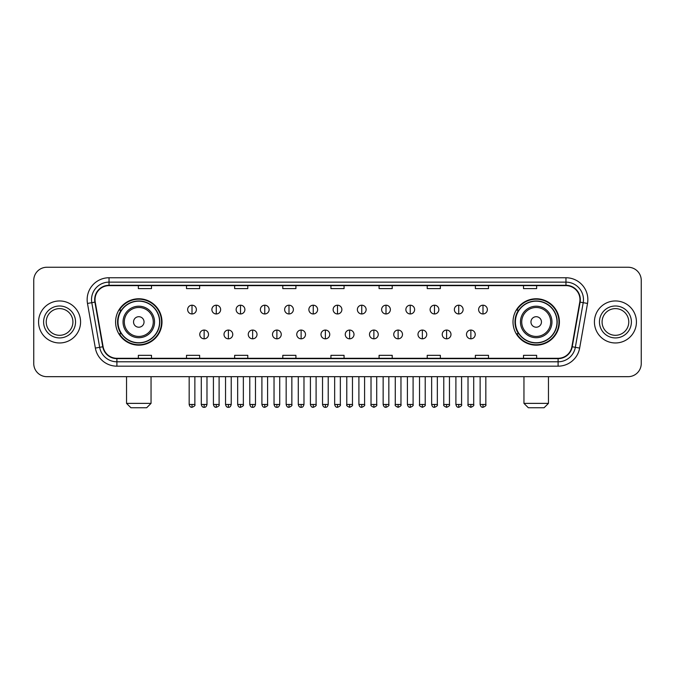 <?xml version="1.0" encoding="UTF-8"?>
<svg xmlns="http://www.w3.org/2000/svg" width="675" height="675" viewBox="0 0 675 675"><rect width="100%" height="100%" fill="white"/><g stroke="black" fill="none" stroke-linecap="round" stroke-linejoin="round"><path stroke-width="1.01" d="M513.008 321.967A23.195 23.195 0 0 0 536.203 345.161A23.195 23.195 0 0 0 559.406 321.967A23.195 23.195 0 0 0 536.203 298.763A23.195 23.195 0 0 0 513.008 321.967M115.594 321.967A23.195 23.195 0 0 0 138.797 345.161A23.195 23.195 0 0 0 161.992 321.967A23.195 23.195 0 0 0 138.797 298.763A23.195 23.195 0 0 0 115.594 321.967M121.162 333.779A21.229 21.229 0 0 1 121.162 310.146M518.569 333.779A21.229 21.229 0 0 1 518.569 310.146M33.75 280.387L33.75 363.538A13.129 13.129 0 0 0 46.879 376.675L628.121 376.675A13.129 13.129 0 0 0 641.25 363.538L641.25 280.387A13.129 13.129 0 0 0 628.121 267.249L46.879 267.249A13.129 13.129 0 0 0 33.75 280.387L33.75 363.538M38.568 321.967A21.009 21.009 0 0 0 59.577 342.968A21.009 21.009 0 0 0 80.578 321.967A21.009 21.009 0 0 0 59.577 300.957A21.009 21.009 0 0 0 38.568 321.967A21.009 21.009 0 0 0 59.577 342.968A21.009 21.009 0 0 0 80.578 321.967A21.009 21.009 0 0 0 59.577 300.957A21.009 21.009 0 0 0 38.568 321.967M594.422 321.967A21.009 21.009 0 0 0 615.423 342.968A21.009 21.009 0 0 0 636.432 321.967A21.009 21.009 0 0 0 615.423 300.957A21.009 21.009 0 0 0 594.422 321.967A21.009 21.009 0 0 0 615.423 342.968A21.009 21.009 0 0 0 636.432 321.967A21.009 21.009 0 0 0 615.423 300.957A21.009 21.009 0 0 0 594.422 321.967M95.023 299.641A14.006 14.006 0 0 1 109.029 285.635L565.971 285.635A14.006 14.006 0 0 1 579.766 302.071L571.894 346.714A14.006 14.006 0 0 1 558.098 358.29L116.902 358.29A14.006 14.006 0 0 1 103.106 346.714L95.234 302.071A14.006 14.006 0 0 1 95.023 299.641M94.677 299.641A14.352 14.352 0 0 0 94.897 302.13L102.769 346.773A14.352 14.352 0 0 0 116.902 358.636L558.098 358.636A14.352 14.352 0 0 0 572.231 346.773L580.103 302.13A14.352 14.352 0 0 0 565.971 285.289L109.029 285.289A14.352 14.352 0 0 0 94.677 299.641M87.48 303.438A21.887 21.887 0 0 1 109.029 277.754L565.971 277.754A21.887 21.887 0 0 1 587.52 303.438L579.648 348.081A21.887 21.887 0 0 1 558.098 366.171L116.902 366.171A21.887 21.887 0 0 1 95.352 348.081L87.48 303.438L91.792 302.678A17.508 17.508 0 0 1 109.029 282.133L565.971 282.133A17.508 17.508 0 0 1 583.208 302.678L575.336 347.321A17.508 17.508 0 0 1 558.098 361.792L116.902 361.792A17.508 17.508 0 0 1 99.664 347.321L91.792 302.678A17.508 17.508 0 0 1 91.522 299.641M628.121 267.249L46.879 267.249M46.879 376.675L628.121 376.675M641.25 363.538L641.25 280.387M572.231 346.773L575.336 347.321L583.208 302.678L587.52 303.438M330.936 285.635L330.936 288.596L344.064 288.596L344.064 285.635M282.791 285.635L282.791 288.596L295.92 288.596L295.92 285.635M234.647 285.635L234.647 288.596L247.776 288.596L247.776 285.635M186.502 285.635L186.502 288.596L199.631 288.596L199.631 285.635M138.358 285.635L138.358 288.596L151.487 288.596L151.487 285.635M379.08 285.635L379.08 288.596L392.209 288.596L392.209 285.635M427.224 285.635L427.224 288.596L440.353 288.596L440.353 285.635M475.369 285.635L475.369 288.596L488.498 288.596L488.498 285.635M523.513 285.635L523.513 288.596L536.642 288.596L536.642 285.635M344.064 358.29L344.064 355.328L330.936 355.328L330.936 358.29M295.92 358.29L295.92 355.328L282.791 355.328L282.791 358.29M247.776 358.29L247.776 355.328L234.647 355.328L234.647 358.29M199.631 358.29L199.631 355.328L186.502 355.328L186.502 358.29M151.487 358.29L151.487 355.328L138.358 355.328L138.358 358.29M392.209 358.29L392.209 355.328L379.08 355.328L379.08 358.29M440.353 358.29L440.353 355.328L427.224 355.328L427.224 358.29M488.498 358.29L488.498 355.328L475.369 355.328L475.369 358.29M536.642 358.29L536.642 355.328L523.513 355.328L523.513 358.29M72.917 321.967A13.34 13.34 0 0 0 59.577 308.618A13.34 13.34 0 0 0 46.229 321.967A13.34 13.34 0 0 0 59.577 335.306A13.34 13.34 0 0 0 72.917 321.967A13.34 13.34 0 0 1 59.577 335.306A13.34 13.34 0 0 1 46.229 321.967M146.669 407.751L130.916 407.751L126.537 403.372L151.048 403.372L146.669 407.751M144.045 321.967A5.248 5.248 0 0 0 138.797 316.71A5.248 5.248 0 0 0 133.54 321.967A5.248 5.248 0 0 0 138.797 327.215A5.248 5.248 0 0 0 144.045 321.967M154.55 321.967A15.753 15.753 0 0 0 138.797 306.205A15.753 15.753 0 0 0 123.036 321.967A15.753 15.753 0 0 0 138.797 337.719A15.753 15.753 0 0 0 154.55 321.967A15.753 15.753 0 0 1 138.797 337.719A15.753 15.753 0 0 1 123.036 321.967M159.587 321.967A20.79 20.79 0 0 0 138.797 301.177A20.79 20.79 0 0 0 118.007 321.967A20.79 20.79 0 0 0 138.797 342.748A20.79 20.79 0 0 0 159.587 321.967M161.553 321.967A22.756 22.756 0 0 1 119.34 333.779L121.449 333.779A20.984 20.984 0 0 0 152.677 337.694A20.984 20.984 0 0 0 152.677 306.231A20.984 20.984 0 0 0 121.449 310.146L119.34 310.146A22.756 22.756 0 0 1 161.553 321.967M544.084 407.751L528.331 407.751L523.952 403.372L548.463 403.372L544.084 407.751M541.46 321.967A5.248 5.248 0 0 0 536.203 316.71A5.248 5.248 0 0 0 530.955 321.967A5.248 5.248 0 0 0 536.203 327.215A5.248 5.248 0 0 0 541.46 321.967M551.964 321.967A15.753 15.753 0 0 0 536.203 306.205A15.753 15.753 0 0 0 520.45 321.967A15.753 15.753 0 0 0 536.203 337.719A15.753 15.753 0 0 0 551.964 321.967A15.753 15.753 0 0 1 536.203 337.719A15.753 15.753 0 0 1 520.45 321.967M556.993 321.967A20.79 20.79 0 0 0 536.203 301.177A20.79 20.79 0 0 0 515.413 321.967A20.79 20.79 0 0 0 536.203 342.748A20.79 20.79 0 0 0 556.993 321.967M558.967 321.967A22.756 22.756 0 0 1 516.755 333.779L518.864 333.779A20.984 20.984 0 0 0 550.091 337.694A20.984 20.984 0 0 0 550.091 306.231A20.984 20.984 0 0 0 518.864 310.146L516.755 310.146A22.756 22.756 0 0 1 558.967 321.967M628.771 321.967A13.34 13.34 0 0 0 615.423 308.618A13.34 13.34 0 0 0 602.083 321.967A13.34 13.34 0 0 0 615.423 335.306A13.34 13.34 0 0 0 628.771 321.967A13.34 13.34 0 0 1 615.423 335.306A13.34 13.34 0 0 1 602.083 321.967M192.012 305.201A4.379 4.379 0 0 0 187.642 309.572A4.379 4.379 0 0 0 192.012 313.951A4.379 4.379 0 0 0 196.391 309.572A4.379 4.379 0 0 0 192.012 305.201L192.012 313.951A4.379 4.379 0 0 0 196.391 309.572A4.379 4.379 0 0 0 192.012 305.201M216.262 305.201A4.379 4.379 0 0 0 211.882 309.572A4.379 4.379 0 0 0 216.262 313.951A4.379 4.379 0 0 0 220.641 309.572A4.379 4.379 0 0 0 216.262 305.201L216.262 313.951A4.379 4.379 0 0 0 220.641 309.572A4.379 4.379 0 0 0 216.262 305.201M240.511 305.201A4.379 4.379 0 0 0 236.132 309.572A4.379 4.379 0 0 0 240.511 313.951A4.379 4.379 0 0 0 244.89 309.572A4.379 4.379 0 0 0 240.511 305.201L240.511 313.951A4.379 4.379 0 0 0 244.89 309.572A4.379 4.379 0 0 0 240.511 305.201M264.76 305.201A4.379 4.379 0 0 0 260.381 309.572A4.379 4.379 0 0 0 264.76 313.951A4.379 4.379 0 0 0 269.131 309.572A4.379 4.379 0 0 0 264.76 305.201L264.76 313.951A4.379 4.379 0 0 0 269.131 309.572A4.379 4.379 0 0 0 264.76 305.201M289.001 305.201A4.379 4.379 0 0 0 284.631 309.572A4.379 4.379 0 0 0 289.001 313.951A4.379 4.379 0 0 0 293.38 309.572A4.379 4.379 0 0 0 289.001 305.201L289.001 313.951A4.379 4.379 0 0 0 293.38 309.572A4.379 4.379 0 0 0 289.001 305.201M313.251 305.201A4.379 4.379 0 0 0 308.872 309.572A4.379 4.379 0 0 0 313.251 313.951A4.379 4.379 0 0 0 317.63 309.572A4.379 4.379 0 0 0 313.251 305.201L313.251 313.951A4.379 4.379 0 0 0 317.63 309.572A4.379 4.379 0 0 0 313.251 305.201M337.5 305.201A4.379 4.379 0 0 0 333.121 309.572A4.379 4.379 0 0 0 337.5 313.951A4.379 4.379 0 0 0 341.879 309.572A4.379 4.379 0 0 0 337.5 305.201L337.5 313.951A4.379 4.379 0 0 0 341.879 309.572A4.379 4.379 0 0 0 337.5 305.201M361.749 305.201A4.379 4.379 0 0 0 357.37 309.572A4.379 4.379 0 0 0 361.749 313.951A4.379 4.379 0 0 0 366.128 309.572A4.379 4.379 0 0 0 361.749 305.201L361.749 313.951A4.379 4.379 0 0 0 366.128 309.572A4.379 4.379 0 0 0 361.749 305.201M385.999 305.201A4.379 4.379 0 0 0 381.62 309.572A4.379 4.379 0 0 0 385.999 313.951A4.379 4.379 0 0 0 390.369 309.572A4.379 4.379 0 0 0 385.999 305.201L385.999 313.951A4.379 4.379 0 0 0 390.369 309.572A4.379 4.379 0 0 0 385.999 305.201M410.24 305.201A4.379 4.379 0 0 0 405.869 309.572A4.379 4.379 0 0 0 410.24 313.951A4.379 4.379 0 0 0 414.619 309.572A4.379 4.379 0 0 0 410.24 305.201L410.24 313.951A4.379 4.379 0 0 0 414.619 309.572A4.379 4.379 0 0 0 410.24 305.201M434.489 305.201A4.379 4.379 0 0 0 430.11 309.572A4.379 4.379 0 0 0 434.489 313.951A4.379 4.379 0 0 0 438.868 309.572A4.379 4.379 0 0 0 434.489 305.201L434.489 313.951A4.379 4.379 0 0 0 438.868 309.572A4.379 4.379 0 0 0 434.489 305.201M458.738 305.201A4.379 4.379 0 0 0 454.359 309.572A4.379 4.379 0 0 0 458.738 313.951A4.379 4.379 0 0 0 463.118 309.572A4.379 4.379 0 0 0 458.738 305.201L458.738 313.951A4.379 4.379 0 0 0 463.118 309.572A4.379 4.379 0 0 0 458.738 305.201M482.988 305.201A4.379 4.379 0 0 0 478.609 309.572A4.379 4.379 0 0 0 482.988 313.951A4.379 4.379 0 0 0 487.358 309.572A4.379 4.379 0 0 0 482.988 305.201L482.988 313.951A4.379 4.379 0 0 0 487.358 309.572A4.379 4.379 0 0 0 482.988 305.201M204.137 330.058A4.379 4.379 0 0 0 199.766 334.437A4.379 4.379 0 0 0 204.137 338.816A4.379 4.379 0 0 0 208.516 334.437A4.379 4.379 0 0 0 204.137 330.058L204.137 338.816A4.379 4.379 0 0 0 208.516 334.437A4.379 4.379 0 0 0 204.137 330.058M228.386 330.058A4.379 4.379 0 0 0 224.007 334.437A4.379 4.379 0 0 0 228.386 338.816A4.379 4.379 0 0 0 232.765 334.437A4.379 4.379 0 0 0 228.386 330.058L228.386 338.816A4.379 4.379 0 0 0 232.765 334.437A4.379 4.379 0 0 0 228.386 330.058M252.636 330.058A4.379 4.379 0 0 0 248.257 334.437A4.379 4.379 0 0 0 252.636 338.816A4.379 4.379 0 0 0 257.015 334.437A4.379 4.379 0 0 0 252.636 330.058L252.636 338.816A4.379 4.379 0 0 0 257.015 334.437A4.379 4.379 0 0 0 252.636 330.058M276.885 330.058A4.379 4.379 0 0 0 272.506 334.437A4.379 4.379 0 0 0 276.885 338.816A4.379 4.379 0 0 0 281.256 334.437A4.379 4.379 0 0 0 276.885 330.058L276.885 338.816A4.379 4.379 0 0 0 281.256 334.437A4.379 4.379 0 0 0 276.885 330.058M301.126 330.058A4.379 4.379 0 0 0 296.755 334.437A4.379 4.379 0 0 0 301.126 338.816A4.379 4.379 0 0 0 305.505 334.437A4.379 4.379 0 0 0 301.126 330.058L301.126 338.816A4.379 4.379 0 0 0 305.505 334.437A4.379 4.379 0 0 0 301.126 330.058M325.375 330.058A4.379 4.379 0 0 0 320.996 334.437A4.379 4.379 0 0 0 325.375 338.816A4.379 4.379 0 0 0 329.754 334.437A4.379 4.379 0 0 0 325.375 330.058L325.375 338.816A4.379 4.379 0 0 0 329.754 334.437A4.379 4.379 0 0 0 325.375 330.058M349.625 330.058A4.379 4.379 0 0 0 345.246 334.437A4.379 4.379 0 0 0 349.625 338.816A4.379 4.379 0 0 0 354.004 334.437A4.379 4.379 0 0 0 349.625 330.058L349.625 338.816A4.379 4.379 0 0 0 354.004 334.437A4.379 4.379 0 0 0 349.625 330.058M373.874 330.058A4.379 4.379 0 0 0 369.495 334.437A4.379 4.379 0 0 0 373.874 338.816A4.379 4.379 0 0 0 378.245 334.437A4.379 4.379 0 0 0 373.874 330.058L373.874 338.816A4.379 4.379 0 0 0 378.245 334.437A4.379 4.379 0 0 0 373.874 330.058M398.115 330.058A4.379 4.379 0 0 0 393.744 334.437A4.379 4.379 0 0 0 398.115 338.816A4.379 4.379 0 0 0 402.494 334.437A4.379 4.379 0 0 0 398.115 330.058L398.115 338.816A4.379 4.379 0 0 0 402.494 334.437A4.379 4.379 0 0 0 398.115 330.058M422.364 330.058A4.379 4.379 0 0 0 417.985 334.437A4.379 4.379 0 0 0 422.364 338.816A4.379 4.379 0 0 0 426.743 334.437A4.379 4.379 0 0 0 422.364 330.058L422.364 338.816A4.379 4.379 0 0 0 426.743 334.437A4.379 4.379 0 0 0 422.364 330.058M446.614 330.058A4.379 4.379 0 0 0 442.235 334.437A4.379 4.379 0 0 0 446.614 338.816A4.379 4.379 0 0 0 450.993 334.437A4.379 4.379 0 0 0 446.614 330.058L446.614 338.816A4.379 4.379 0 0 0 450.993 334.437A4.379 4.379 0 0 0 446.614 330.058M470.863 330.058A4.379 4.379 0 0 0 466.484 334.437A4.379 4.379 0 0 0 470.863 338.816A4.379 4.379 0 0 0 475.234 334.437A4.379 4.379 0 0 0 470.863 330.058L470.863 338.816A4.379 4.379 0 0 0 475.234 334.437A4.379 4.379 0 0 0 470.863 330.058M565.971 277.754L565.971 285.289M91.792 302.678L94.897 302.13M116.902 366.171L116.902 358.636M558.098 358.636L558.098 366.171M95.352 348.081L102.769 346.773M580.103 302.13L583.208 302.678M109.029 277.754L109.029 285.289M575.336 347.321L579.648 348.081M75.541 321.967A15.964 15.964 0 0 0 59.577 305.994A15.964 15.964 0 0 0 43.605 321.967A15.964 15.964 0 0 0 59.577 337.93A15.964 15.964 0 0 0 75.541 321.967M153.267 321.967A14.479 14.479 0 0 0 138.797 307.488A14.479 14.479 0 0 0 124.318 321.967A14.479 14.479 0 0 0 138.797 336.437A14.479 14.479 0 0 0 153.267 321.967M550.682 321.967A14.479 14.479 0 0 0 536.203 307.488A14.479 14.479 0 0 0 521.733 321.967A14.479 14.479 0 0 0 536.203 336.437A14.479 14.479 0 0 0 550.682 321.967M631.395 321.967A15.964 15.964 0 0 0 615.423 305.994A15.964 15.964 0 0 0 599.459 321.967A15.964 15.964 0 0 0 615.423 337.93A15.964 15.964 0 0 0 631.395 321.967M192.012 404.468L189.169 404.468C189.667 406.493 190.612 407.438 192.012 407.312L192.012 404.468L194.864 404.468L194.864 376.675M216.262 404.468L213.418 404.468C213.916 406.493 214.861 407.438 216.262 407.312L216.262 404.468L219.105 404.468L219.105 376.675M240.511 404.468L237.668 404.468C238.165 406.493 239.11 407.438 240.511 407.312L240.511 404.468L243.354 404.468L243.354 376.675M264.76 404.468L261.908 404.468C262.406 406.493 263.36 407.438 264.76 407.312L264.76 404.468L267.604 404.468L267.604 376.675M289.001 404.468L286.158 404.468C286.656 406.493 287.609 407.438 289.001 407.312L289.001 404.468L291.853 404.468L291.853 376.675M313.251 404.468L310.407 404.468C310.905 406.493 311.85 407.438 313.251 407.312L313.251 404.468L316.094 404.468L316.094 376.675M337.5 404.468L334.657 404.468C335.154 406.493 336.099 407.438 337.5 407.312L337.5 404.468L340.343 404.468L340.343 376.675M361.749 404.468L358.906 404.468C359.395 406.493 360.349 407.438 361.749 407.312L361.749 404.468L364.593 404.468L364.593 376.675M385.999 404.468L383.147 404.468C383.645 406.493 384.598 407.438 385.999 407.312L385.999 404.468L388.842 404.468L388.842 376.675M410.24 404.468L407.396 404.468C407.894 406.493 408.839 407.438 410.24 407.312L410.24 404.468L413.092 404.468L413.092 376.675M434.489 404.468L431.646 404.468C432.143 406.493 433.088 407.438 434.489 407.312L434.489 404.468L437.333 404.468L437.333 376.675M458.738 404.468L455.895 404.468C456.393 406.493 457.338 407.438 458.738 407.312L458.738 404.468L461.582 404.468L461.582 376.675M482.988 404.468L480.136 404.468C480.634 406.493 481.587 407.438 482.988 407.312L482.988 404.468L485.831 404.468L485.831 376.675M204.137 404.468L201.293 404.468C201.791 406.493 202.736 407.438 204.137 407.312L204.137 404.468L206.98 404.468L206.98 376.675M228.386 404.468L225.543 404.468C226.041 406.493 226.986 407.438 228.386 407.312L228.386 404.468L231.23 404.468L231.23 376.675M252.636 404.468L249.792 404.468C250.282 406.493 251.235 407.438 252.636 407.312L252.636 404.468L255.479 404.468L255.479 376.675M276.885 404.468L274.033 404.468C274.531 406.493 275.484 407.438 276.885 407.312L276.885 404.468L279.728 404.468L279.728 376.675M301.126 404.468L298.282 404.468C298.78 406.493 299.725 407.438 301.126 407.312L301.126 404.468L303.978 404.468L303.978 376.675M325.375 404.468L322.532 404.468C323.03 406.493 323.975 407.438 325.375 407.312L325.375 404.468L328.219 404.468L328.219 376.675M349.625 404.468L346.781 404.468C346.199 405.371 347.152 406.325 349.625 407.312L349.625 404.468L352.468 404.468L352.468 376.675M373.874 404.468L371.022 404.468C370.448 405.371 371.393 406.325 373.874 407.312L373.874 404.468L376.718 404.468L376.718 376.675M398.115 404.468L395.272 404.468C394.698 405.371 395.643 406.325 398.115 407.312L398.115 404.468L400.967 404.468L400.967 376.675M422.364 404.468L419.521 404.468C418.947 405.371 419.892 406.325 422.364 407.312L422.364 404.468L425.208 404.468L425.208 376.675M446.614 404.468L443.77 404.468C443.188 405.371 444.142 406.325 446.614 407.312L446.614 404.468L449.457 404.468L449.457 376.675M470.863 404.468L468.02 404.468C467.438 405.371 468.391 406.325 470.863 407.312L470.863 404.468L473.707 404.468L473.707 376.675M151.048 376.675L151.048 403.372M126.537 376.675L126.537 403.372M548.463 376.675L548.463 403.372M523.952 376.675L523.952 403.372M189.169 404.468L189.169 376.675M194.864 404.468C195.438 405.371 194.493 406.325 192.012 407.312M213.418 404.468L213.418 376.675M219.105 404.468C219.687 405.371 218.734 406.325 216.262 407.312M237.668 404.468L237.668 376.675M243.354 404.468C243.928 405.371 242.983 406.325 240.511 407.312M261.908 404.468L261.908 376.675M267.604 404.468C268.177 405.371 267.233 406.325 264.76 407.312M286.158 404.468L286.158 376.675M291.853 404.468C292.427 405.371 291.482 406.325 289.001 407.312M310.407 404.468L310.407 376.675M316.094 404.468C316.676 405.371 315.723 406.325 313.251 407.312M334.657 404.468L334.657 376.675M340.343 404.468C340.926 405.371 339.972 406.325 337.5 407.312M358.906 404.468L358.906 376.675M364.593 404.468C365.167 405.371 364.222 406.325 361.749 407.312M383.147 404.468L383.147 376.675M388.842 404.468C389.416 405.371 388.471 406.325 385.999 407.312M407.396 404.468L407.396 376.675M413.092 404.468C413.665 405.371 412.72 406.325 410.24 407.312M431.646 404.468L431.646 376.675M437.333 404.468C437.915 405.371 436.961 406.325 434.489 407.312M455.895 404.468L455.895 376.675M461.582 404.468C462.156 405.371 461.211 406.325 458.738 407.312M480.136 404.468L480.136 376.675M485.831 404.468C486.405 405.371 485.46 406.325 482.988 407.312M201.293 404.468L201.293 376.675M206.98 404.468C206.491 406.493 205.537 407.438 204.137 407.312M225.543 404.468L225.543 376.675M231.23 404.468C230.732 406.493 229.787 407.438 228.386 407.312M249.792 404.468L249.792 376.675M255.479 404.468C254.981 406.493 254.036 407.438 252.636 407.312M274.033 404.468L274.033 376.675M279.728 404.468C279.231 406.493 278.277 407.438 276.885 407.312M298.282 404.468L298.282 376.675M303.978 404.468C303.48 406.493 302.527 407.438 301.126 407.312M322.532 404.468L322.532 376.675M328.219 404.468C327.721 406.493 326.776 407.438 325.375 407.312M346.781 404.468L346.781 376.675M352.468 404.468C353.042 405.371 352.097 406.325 349.625 407.312M371.022 404.468L371.022 376.675M376.718 404.468C377.291 405.371 376.346 406.325 373.874 407.312M395.272 404.468L395.272 376.675M400.967 404.468C401.541 405.371 400.596 406.325 398.115 407.312M419.521 404.468L419.521 376.675M425.208 404.468C425.79 405.371 424.837 406.325 422.364 407.312M443.77 404.468L443.77 376.675M449.457 404.468C450.039 405.371 449.086 406.325 446.614 407.312M468.02 404.468L468.02 376.675M473.707 404.468C474.28 405.371 473.335 406.325 470.863 407.312"/></g></svg>
